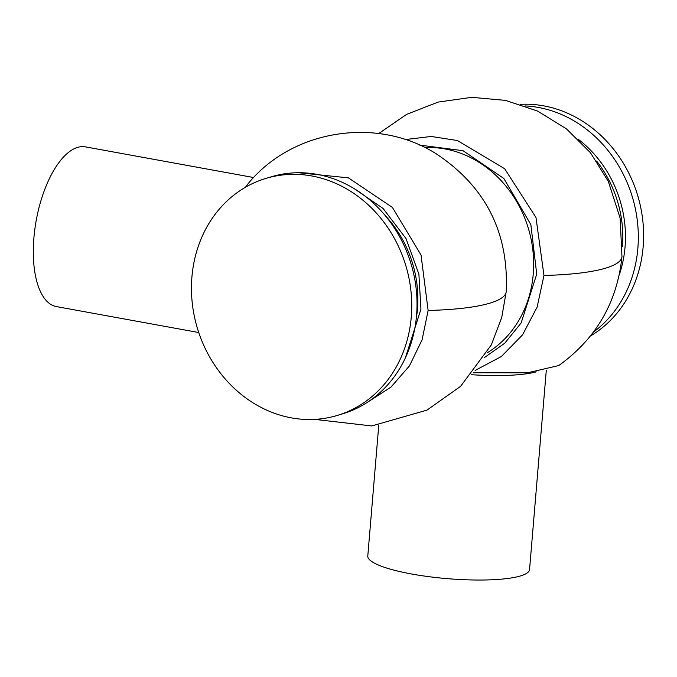 <?xml version="1.0" encoding="UTF-8"?>
<svg xmlns="http://www.w3.org/2000/svg" width="677" height="677" viewBox="0 0 677 677"><rect width="100%" height="100%" fill="white"/><g stroke="black" fill="none" stroke-linecap="round" stroke-linejoin="round"><path stroke-width="1.02" d="M405.32 139.564L431.207 136.466L457.373 140.528L504.67 168.742L535.972 217.469L543.969 275.454L537.123 307.113L522.551 334.87L501.352 356.534L475.136 370.437M473.274 372.765L527.493 372.807L558.72 365.563C596.09 338.72 617.179 302.424 621.968 256.668L620.124 218.121L608.318 181.377L590.42 152.689L566.361 128.782L537.513 111.036L505.423 100.382L471.751 97.336L438.214 102.066L406.615 114.371L378.722 133.538M419.732 145.123L463 150.683L503.84 178.483L530.853 224.595L536.726 274.134L521.163 322.904L504.78 343.18L484.063 357.82M298.506 172.728L348.384 177.856L392.415 207.433L421.026 254.992L428.126 310.455L422.101 339.778L409.416 365.944L390.908 387.168L367.848 402.02M354.164 188.629L383.097 208.491L406.014 238.566L418.885 274.134L420.942 309.152L405.362 357.947M378.773 425.19L367.789 556.012A81.164 15.901 4.8 0 0 410.237 573.741A81.164 15.901 4.8 0 0 494.151 579.664A81.164 15.901 4.8 0 0 529.549 569.594L546.305 370.141M593.458 332.077A123.781 108.811 -106.8 0 0 637.852 248.391A123.781 108.811 -106.8 0 0 525.064 105.925M590.471 335.97A123.781 108.811 -106.8 0 0 643.15 246.792A123.781 108.811 -106.8 0 0 520.418 104.343M265.765 178.449L271.062 176.849A123.781 108.811 73.2 0 1 416.567 315.313A123.781 108.811 73.2 0 1 342.723 413.799L337.425 415.399A123.781 108.811 73.2 0 1 191.921 276.927A123.781 108.811 73.2 0 1 265.765 178.449A123.781 108.811 73.2 0 1 411.277 316.921A123.781 108.811 73.2 0 1 337.425 415.399M253.553 177.518L85.463 146.875A81.164 35.263 100.3 0 0 45.393 187.8A81.164 35.263 100.3 0 0 56.352 306.579L198.759 332.534M428.126 310.455A147.07 28.815 -175.2 0 0 489.979 303.118A147.07 28.815 4.8 0 0 506.218 291.669C508.892 232.397 485.485 186.387 435.988 153.654C378.646 117.375 297.254 128.681 251.971 179.202A95.787 41.619 100.3 0 0 245.472 187.25M543.969 275.454A147.07 28.815 -175.2 0 0 605.729 268.117A147.07 28.815 4.8 0 0 621.968 256.668M487.017 352.92A109.894 96.616 -106.8 0 0 533.248 274.067A109.894 96.616 -106.8 0 0 424.911 147.561M536.26 371.868A81.164 15.901 -175.2 0 1 471.632 374.719M578.53 139.496A111.603 98.114 73.2 0 1 625.049 247.037A111.603 98.114 73.2 0 1 619.362 274.498M416.237 318.74A109.894 96.616 -106.8 0 0 417.455 309.084A109.894 96.616 -106.8 0 0 384.934 215.235M622.468 246.546A109.894 96.616 -106.8 0 0 596.615 161.05M506.218 291.669L501.775 317.234L491.324 344.898L460.614 386.313L427.009 410.11L371.749 425.943L314.653 419.385"/></g></svg>
